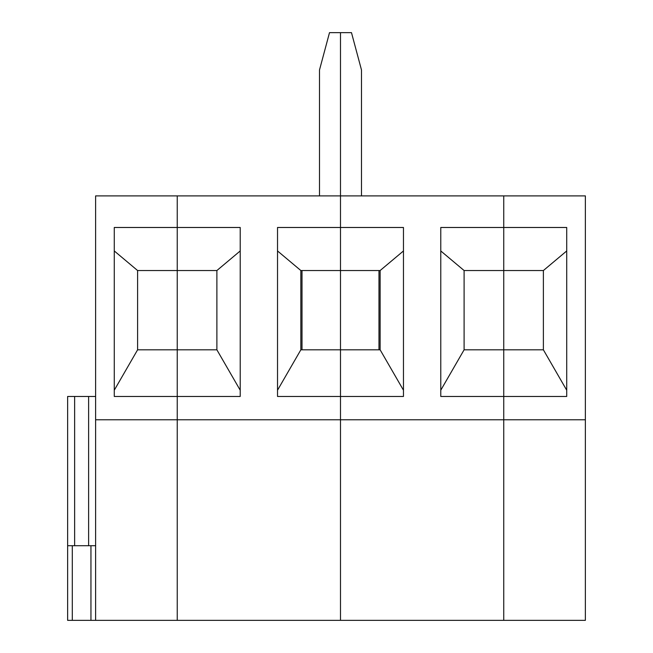 <?xml version="1.0" encoding="UTF-8"?>
<svg xmlns="http://www.w3.org/2000/svg" width="653" height="653" viewBox="0 0 653 653"><rect width="100%" height="100%" fill="white"/><g stroke="black" fill="none" stroke-linecap="round" stroke-linejoin="round"><path stroke-width="0.98" d="M216.886 270.53L216.886 349.82L177.241 349.82L177.241 620.35L340.491 620.35L340.491 195.9L177.241 195.9L177.241 227.481L240.214 227.481L240.214 396.461L177.241 396.461L177.241 620.35L95.616 620.35L95.616 195.9L177.241 195.9L177.241 396.461L114.275 396.461L114.275 227.481L177.241 227.481L177.241 270.53L216.886 270.53L240.214 250.956M90.955 620.35L67.634 620.35L67.634 545.72L90.955 545.72L90.955 620.35L95.616 620.35M585.366 419.789L585.366 620.35L503.741 620.35L503.741 419.789L585.366 419.789L585.366 195.9L503.741 195.9L503.741 227.481L503.741 195.9L340.491 195.9L340.491 227.481L403.464 227.481L403.464 396.461L340.491 396.461L340.491 620.35L503.741 620.35L503.741 396.461L503.741 419.789L95.616 419.789M67.634 545.72L67.634 396.461L95.616 396.461M137.595 349.82L137.595 270.53L177.241 270.53L177.241 349.82L137.595 349.82L114.275 390.216M114.275 250.956L137.595 270.53M90.955 545.72L95.616 545.72M361.484 195.9L361.484 69.961L351.485 32.65L340.491 32.65L340.491 195.9L340.491 32.65L329.504 32.65L319.505 69.961L319.505 195.9M380.136 270.53L380.136 349.82L340.491 349.82L340.491 396.461L277.525 396.461L277.525 227.481L340.491 227.481L340.491 349.82L300.845 349.82L300.845 270.53L380.136 270.53L403.464 250.956M302.012 270.53L302.012 349.82M277.525 250.956L300.845 270.53M300.845 349.82L277.525 390.216M240.214 390.216L216.886 349.82M543.386 270.53L543.386 349.82L503.741 349.82L503.741 396.461L440.775 396.461L440.775 227.481L503.741 227.481L503.741 270.53L503.741 227.481L566.714 227.481L566.714 396.461L503.741 396.461L503.741 270.53L503.741 349.82L464.095 349.82L464.095 270.53L543.386 270.53L566.714 250.956M378.977 349.82L378.977 270.53M403.464 390.216L380.136 349.82M440.775 250.956L464.095 270.53M464.095 349.82L440.775 390.216M566.714 390.216L543.386 349.82M88.62 396.461L88.62 545.72M74.63 545.72L74.63 396.461M72.295 620.35L72.295 545.72"/></g></svg>
